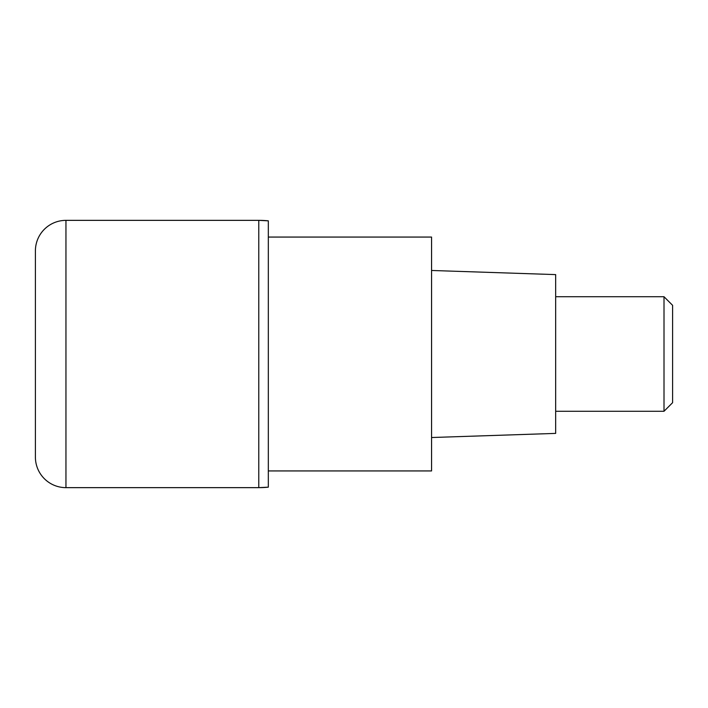 <?xml version="1.0" encoding="UTF-8"?>
<svg xmlns="http://www.w3.org/2000/svg" width="708" height="708" viewBox="0 0 708 708"><rect width="100%" height="100%" fill="white"/><g stroke="black" fill="none" stroke-linecap="round" stroke-linejoin="round"><path stroke-width="1.06" d="M258.774 220.356L65.95 220.356L65.95 487.644L258.774 487.644L258.774 220.356L258.774 487.644A95.465 95.465 180 0 0 268.323 487.166L268.323 220.834A95.465 95.465 0 0 0 258.774 220.356L268.323 220.834M65.95 487.644A30.55 30.55 0 0 1 35.4 457.094L35.4 250.906A30.55 30.55 0 0 1 65.95 220.356M268.323 470.935L431.561 470.935L431.561 237.065L268.323 237.065M431.561 437.526L555.665 433.393L555.665 274.607L431.561 270.474M555.665 411.277L664.007 411.277L664.007 296.723L555.665 296.723M664.007 296.723L672.6 305.316L672.6 402.684L664.007 411.277M268.323 487.166L258.774 487.644"/></g></svg>
